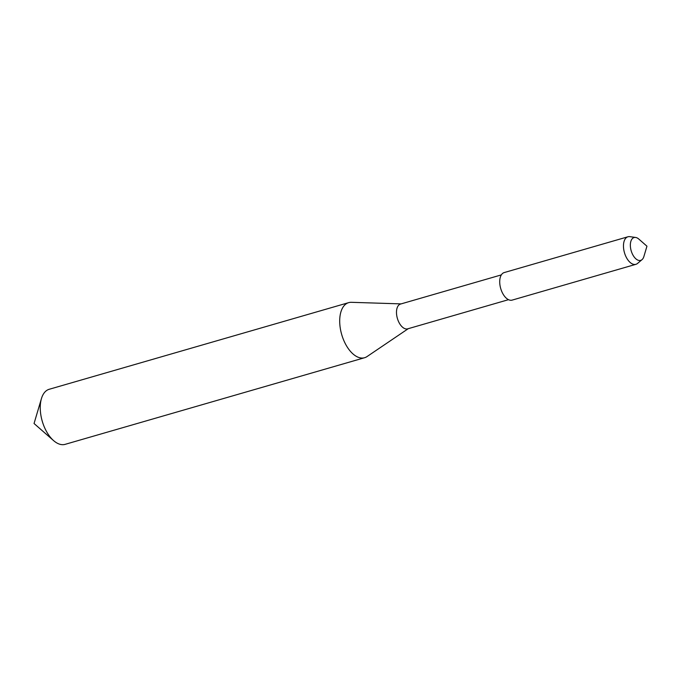 <?xml version="1.0" encoding="UTF-8"?>
<svg xmlns="http://www.w3.org/2000/svg" width="681" height="681" viewBox="0 0 681 681"><rect width="100%" height="100%" fill="white"/><g stroke="black" fill="none" stroke-linecap="round" stroke-linejoin="round"><path stroke-width="1.02" d="M630.385 244.096A11.883 6.444 -106.1 0 1 635.611 237.456A11.883 6.444 -106.1 0 1 638.08 238.495A11.883 6.444 -106.1 0 1 638.846 239.099L646.95 246.199L643.885 256.524A11.883 6.444 -106.1 0 1 642.03 259.64A11.883 6.444 -106.1 0 1 636.65 259.444A11.883 6.444 -106.1 0 1 630.385 244.096M642.03 259.64L637.561 263.419A14.335 7.78 -106.1 0 1 635.909 264.313A14.335 7.78 -106.1 0 1 631.066 263.172A14.335 7.78 -106.1 0 1 623.507 244.658A14.335 7.78 -106.1 0 1 627.95 236.775A14.335 7.78 -106.1 0 1 629.814 236.656L635.611 237.456M635.909 264.313L512.163 300.108A14.335 7.78 -106.1 0 1 507.319 298.976A14.335 7.78 -106.1 0 1 499.871 284.394A14.335 7.78 -106.1 0 1 504.195 272.57L627.95 236.775M508.511 299.674L407.689 328.838A12.896 6.997 -106.1 0 1 403.331 327.816A12.896 6.997 -106.1 0 1 396.623 314.699A12.896 6.997 -106.1 0 1 400.522 304.058L501.335 274.894M408.277 328.668L367.059 356.555A28.662 15.552 -106.1 0 1 364.599 357.721A28.662 15.552 -106.1 0 1 354.903 355.448A28.662 15.552 -106.1 0 1 340.015 326.293A28.662 15.552 -106.1 0 1 348.663 302.645A28.662 15.552 -106.1 0 1 351.37 302.313L401.1 303.888M364.599 357.721L65.146 444.344A28.662 15.552 -106.1 0 1 55.459 442.08A28.662 15.552 -106.1 0 1 53.603 440.624A28.662 15.552 -106.1 0 1 41.439 398.589A28.662 15.552 -106.1 0 1 49.211 389.277L348.663 302.645M41.439 398.589L34.05 423.505L53.603 440.624"/></g></svg>
